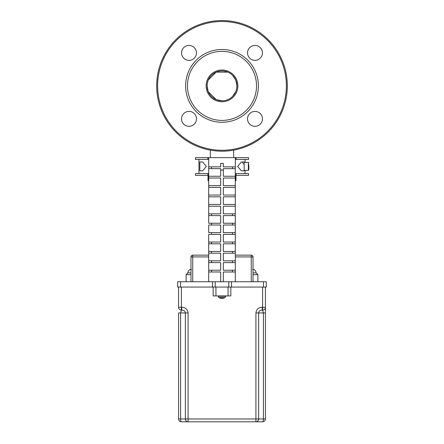 <?xml version="1.0" encoding="UTF-8"?>
<svg xmlns="http://www.w3.org/2000/svg" width="444" height="444" viewBox="0 0 444 444"><rect width="100%" height="100%" fill="white"/><g stroke="black" fill="none" stroke-linecap="round" stroke-linejoin="round"><path stroke-width="0.67" d="M235.753 80.064L236.93 85.881L236.63 88.85L235.753 91.697M235.747 91.697L232.556 96.437M208.247 91.697L207.071 85.881L207.37 82.906L208.247 80.064M208.253 80.064L216.184 72.133L227.816 72.133M232.556 75.325L235.747 80.064M222 100.81A14.93 14.93 0 0 1 209.069 78.416A14.93 14.93 0 0 1 234.932 78.416A14.93 14.93 0 0 1 222 100.81L216.184 99.628L208.253 91.697M257.958 91.492L258.003 91.192L257.958 91.492M258.164 89.949L258.314 88.278M258.369 87.157L258.38 86.863M258.347 87.668L258.391 85.681M258.097 90.498L258.053 90.837M287.318 85.881A65.318 65.318 0 0 0 222 20.563A65.318 65.318 0 0 0 156.682 85.881A65.318 65.318 0 0 0 222 151.199A65.318 65.318 0 0 0 287.318 85.881M286.386 85.881A64.386 64.386 0 0 1 189.81 141.642A64.386 64.386 0 0 1 189.81 30.12A64.386 64.386 0 0 1 286.386 85.881M185.609 85.881A36.391 36.391 0 0 1 240.193 54.362A36.391 36.391 0 0 1 240.193 117.394A36.391 36.391 0 0 1 185.609 85.881M262.454 118.87A7.465 7.465 0 0 0 251.26 112.404A7.465 7.465 0 0 0 251.26 125.336A7.465 7.465 0 0 0 262.454 118.87M196.476 118.87A7.465 7.465 0 0 0 185.276 112.404A7.465 7.465 0 0 0 185.276 125.336A7.465 7.465 0 0 0 196.476 118.87M196.476 52.892A7.465 7.465 0 0 0 185.276 46.426A7.465 7.465 0 0 0 185.276 59.352A7.465 7.465 0 0 0 196.476 52.892M262.454 52.892A7.465 7.465 0 0 0 251.26 46.426A7.465 7.465 0 0 0 251.26 59.352A7.465 7.465 0 0 0 262.454 52.892M222 101.743A15.862 15.862 0 0 0 235.736 77.95A15.862 15.862 0 0 0 208.264 77.95A15.862 15.862 0 0 0 222 101.743M187.473 85.881A34.527 34.527 0 0 1 239.261 55.983A34.527 34.527 0 0 1 239.261 115.779A34.527 34.527 0 0 1 187.473 85.881M190.976 256.921L192.746 256.921L192.746 255.145A1.77 1.77 0 0 0 190.976 256.921L190.976 281.74M235.298 256.921L253.025 256.921A1.77 1.77 0 0 0 251.254 255.145L251.254 281.74M253.025 256.921L253.025 281.74L253.025 256.921M251.254 255.145L235.298 255.145M208.702 255.145L192.746 255.145M190.976 272.877L187.884 272.877C188.095 270.723 189.277 269.541 191.431 269.33M253.025 272.877L256.116 272.877C255.905 270.723 254.723 269.541 252.569 269.33M235.298 159.407L248.596 159.407L248.596 157.637L235.298 157.637L235.298 166.861L232.462 166.861L232.462 168.637L235.298 168.637L235.298 166.861M235.298 175.363L236.13 175.363L236.13 173.593L235.298 173.593M235.298 176.257L223.332 176.257L223.332 168.637L235.298 168.637L235.298 213.842L232.462 213.842L232.462 215.618L235.298 215.618L235.298 213.842M235.298 215.618L235.298 223.238L232.462 223.238L232.462 225.014L235.298 225.014L235.298 223.238M235.298 225.014L235.298 232.639L232.462 232.639L232.462 234.41L235.298 234.41L235.298 232.639M235.298 234.41L235.298 242.036L232.462 242.036L232.462 243.806L235.298 243.806L235.298 242.036M235.298 243.806L235.298 251.432L232.462 251.432L232.462 253.202L235.298 253.202L235.298 251.432M235.298 253.202L235.298 260.828L232.462 260.828L232.462 262.598L235.298 262.598L235.298 260.828M235.298 262.598L235.298 270.224L232.462 270.224L232.462 271.994L235.298 271.994L235.298 270.224M235.298 271.994L235.298 281.74M236.13 173.593L248.596 173.593L248.596 175.363L236.13 175.363M207.87 159.407L195.404 159.407L195.404 157.637L207.87 157.637L207.87 159.407L208.702 159.407M208.702 262.598L211.538 262.598L211.538 260.828L220.668 260.828L220.668 253.202L208.702 253.202L208.702 251.432L208.702 281.74M211.538 243.806L208.702 243.806L208.702 242.036L208.702 251.432L220.668 251.432L220.668 243.806L211.538 243.806L211.538 242.036L220.668 242.036L220.668 234.41L211.538 234.41L211.538 232.639L220.668 232.639L220.668 225.014L211.538 225.014L211.538 223.238L220.668 223.238L220.668 215.618L211.538 215.618L211.538 213.842L220.668 213.842L220.668 206.221L208.702 206.221L208.702 215.618L208.702 213.842L211.538 213.842M211.538 234.41L208.702 234.41L208.702 242.036L211.538 242.036M211.538 225.014L208.702 225.014L208.702 232.639L211.538 232.639M235.298 157.637L207.87 157.637M211.538 215.618L208.702 215.618L208.702 223.238L211.538 223.238M208.702 206.221L208.702 204.445L220.668 204.445L220.668 196.825L208.702 196.825L208.702 204.445M208.702 196.825L208.702 168.637L211.538 168.637L208.702 168.637L208.702 157.637M208.702 173.593L207.87 173.593L207.87 175.363L208.702 175.363M207.87 175.363L195.404 175.363L195.404 173.593L207.87 173.593M237.64 166.406L241.37 161.971L244.161 161.971L244.161 170.835L241.37 170.835L237.64 166.406M243.329 164.069L243.073 163.303M242.696 162.654L242.346 162.299M206.36 166.406L202.631 170.835L199.839 170.835L199.839 161.971L202.631 161.971L206.36 166.406M177.678 287.057L180.514 287.057L180.514 281.74L177.678 281.74L177.678 287.057M263.486 281.74L263.486 287.057L266.322 287.057L266.322 281.74L212.487 281.74L212.487 287.057L180.514 287.057M212.487 281.74L180.514 281.74M263.486 287.057L231.513 287.057L231.513 281.74M228.799 281.74L228.799 287.057L231.513 287.057M228.799 287.057L215.201 287.057L215.201 281.74M212.487 287.057L215.201 287.057M208.702 180.686L208.008 180.686L208.02 175.363L208.008 180.686M235.298 180.686L235.992 180.686L235.992 175.363M223.332 281.74L223.332 271.994L232.462 271.994M232.462 262.598L223.332 262.598L223.332 270.224L232.462 270.224M232.462 253.202L223.332 253.202L223.332 260.828L232.462 260.828M232.462 243.806L223.332 243.806L223.332 251.432L232.462 251.432M232.462 234.41L223.332 234.41L223.332 242.036L232.462 242.036M232.462 225.014L223.332 225.014L223.332 232.639L232.462 232.639M232.462 215.618L223.332 215.618L223.332 223.238L232.462 223.238M235.298 206.221L223.332 206.221L223.332 213.842L232.462 213.842M235.298 196.825L223.332 196.825L223.332 204.445L235.298 204.445M235.298 195.049L223.332 195.049L223.332 187.429L235.298 187.429M235.298 185.653L223.332 185.653L223.332 178.033L235.298 178.033M223.332 170.052L220.668 170.052L220.668 168.637L211.538 168.637L211.538 166.861L208.702 166.861M208.702 176.257L220.668 176.257L220.668 170.052M208.702 178.033L220.668 178.033L220.668 185.653L208.702 185.653M208.702 187.429L220.668 187.429L220.668 195.049L208.702 195.049M211.538 262.598L220.668 262.598L220.668 270.224L208.702 270.224M208.702 271.994L220.668 271.994L220.668 281.74M211.538 166.861L220.668 166.861L220.668 163.398L223.332 163.398L223.332 166.861L232.462 166.861M211.538 260.828L208.702 260.828M213.17 287.057L213.17 295.926L215.939 295.926L215.939 287.057M228.061 287.057L228.061 295.926L215.939 295.926M228.061 295.926L230.83 295.926L230.83 287.057M262.598 287.057L262.598 307.27L262.265 307.27L262.265 310.106L262.598 310.106A2.836 2.836 0 0 0 265.434 307.27L262.598 307.27L262.598 310.106L262.265 310.106L262.598 310.106L263.409 312.942L265.434 312.942L265.434 418.964L265.434 307.27A2.836 2.836 0 0 1 265.346 307.975A2.836 2.836 0 0 0 265.434 307.27L265.434 307.32M265.434 307.27L265.434 287.057M188.078 421.8L181.402 421.8L188.078 421.8L188.078 418.964L185.359 418.964A2.836 2.72 90 0 0 188.078 421.8L262.598 421.8A2.836 2.836 0 0 0 265.434 418.964L263.409 418.964A2.836 0.81 90 0 1 262.598 421.8L255.922 421.8A2.836 2.72 -90 0 0 258.641 418.964L188.078 418.964L188.078 312.942C187.596 309.29 185.487 307.398 181.735 307.27L178.566 307.27L178.566 287.057L178.566 307.27A2.836 2.836 90 0 0 178.655 307.975M181.402 421.8A2.836 0.81 -90 0 1 180.591 418.964L180.591 312.942L181.402 310.106L181.735 310.106C184.016 310.173 185.22 311.116 185.359 312.942L185.359 418.964L178.566 418.964L178.566 312.942L178.566 418.964A2.836 2.836 90 0 0 181.402 421.8A2.836 2.836 -90 0 1 178.566 418.964M262.265 307.27C258.519 307.403 256.404 309.296 255.922 312.942L263.409 312.942L263.409 418.964L258.641 418.964L258.641 312.942C258.774 311.116 259.984 310.173 262.265 310.106L262.598 310.106M178.566 307.27L178.566 307.27A2.836 2.836 90 0 0 181.402 310.106L181.735 310.106L181.735 307.27M181.402 310.106L181.402 287.057M248.829 164.691L248.829 169.902L248.363 170.368L248.829 169.902M222.494 298.362L222.494 298.362A5.783 5.744 139 0 0 223.82 298.057L223.854 298.046A5.783 5.744 139 0 1 222.494 298.362L222.25 298.362A5.783 0.438 -95 0 0 222.327 298.046L221.462 298.046A5.783 0.438 95 0 0 221.539 298.362L221.567 298.057L221.295 298.362A5.783 5.744 -139 0 1 219.935 298.046L220.119 297.957M218.875 297.558L218.165 296.281L225.63 296.281A1.493 1.493 0 0 1 224.914 297.558L218.875 297.558A5.783 5.783 0 0 0 219.885 298.046M219.969 298.057A5.783 5.744 -139 0 0 221.295 298.362M192.746 281.74L192.746 256.921L208.702 256.921M186.114 281.74L186.114 274.647L190.976 274.647M253.025 274.647L257.886 274.647L256.116 272.877M236.13 159.407L236.13 157.637M211.538 253.202L211.538 251.432M211.538 271.994L211.538 270.224M255.922 312.942L255.922 421.8M188.078 312.942L178.566 312.942M248.363 162.471L248.363 170.368L244.161 170.368M222.25 298.362L222.222 298.057L222.25 298.362M210.334 150.15L210.334 157.637M233.666 150.15L233.666 157.637M186.114 274.647L187.884 272.877M257.886 274.647L257.886 281.74M245.049 159.407L245.049 162.437M245.049 170.368L245.049 173.593M198.951 159.407L198.951 173.593M248.363 162.437L248.829 162.904L248.363 162.437L244.161 162.437M221.467 298.057L222.322 298.057L221.467 298.057M223.904 298.046A5.783 5.783 0 0 0 224.914 297.558M225.63 296.281L225.63 295.926M218.165 296.281L218.159 295.926"/></g></svg>
